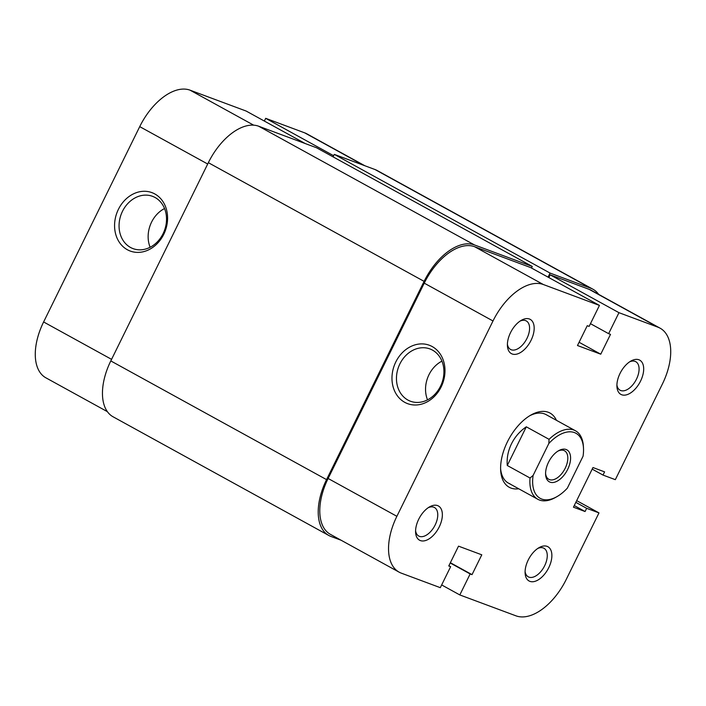 <?xml version="1.0" encoding="UTF-8"?>
<svg xmlns="http://www.w3.org/2000/svg" width="706" height="706" viewBox="0 0 706 706"><rect width="100%" height="100%" fill="white"/><g stroke="black" fill="none" stroke-linecap="round" stroke-linejoin="round"><path stroke-width="1.06" d="M127.354 249.73A31.152 25.795 110.4 0 1 118.396 209.364A31.152 25.795 110.4 0 1 154.808 193.947A31.152 25.795 110.4 0 1 163.757 234.321A31.152 25.795 110.4 0 1 127.354 249.73M155.082 197.504A27.896 23.104 -69.6 0 0 152.522 196.33A27.896 23.104 -69.6 0 0 121.776 212.841A27.896 23.104 -69.6 0 0 130.504 247.453A27.896 23.104 -69.6 0 0 133.055 248.618A27.896 23.104 -69.6 0 0 163.81 232.115A27.896 23.104 -69.6 0 0 155.082 197.504M164.542 208.526A27.896 23.104 -69.6 0 0 150.122 247.259M305.239 143.556L246.182 111.063L190.055 90.174L253.666 125.165M363.758 165.345L304.701 132.852L265.685 118.326L264.344 121.061M304.701 132.852A52.112 28.999 -61.2 0 1 306.863 133.84L364.878 165.76M107.356 411.642L45.872 377.807A52.112 28.999 -61.2 0 1 43.613 321.962L139.726 126.63A52.112 28.999 -61.2 0 1 190.055 90.174M265.685 118.326L333.647 155.717M547.088 546.356A19.539 10.872 -61.2 0 1 548.747 567.677A19.539 10.872 -61.2 0 1 529.871 581.347A19.539 10.872 -61.2 0 1 525.105 573.06A19.539 10.872 -61.2 0 1 539.093 547.627A19.539 10.872 -61.2 0 1 547.088 546.356M525.096 571.533A16.282 9.063 118.8 0 0 528.264 576.82A16.282 9.063 118.8 0 0 528.935 577.129A16.282 9.063 118.8 0 0 544.361 566.327A16.282 9.063 118.8 0 0 543.955 548.28A16.282 9.063 118.8 0 0 543.285 547.971A16.282 9.063 118.8 0 0 537.795 548.438M529.394 318.997A19.539 10.872 -61.2 0 1 531.053 340.318A19.539 10.872 -61.2 0 1 512.185 353.988A19.539 10.872 -61.2 0 1 507.411 345.702A19.539 10.872 -61.2 0 1 521.399 320.268A19.539 10.872 -61.2 0 1 529.394 318.997M507.402 344.175A16.282 9.063 118.8 0 0 510.57 349.461A16.282 9.063 118.8 0 0 511.241 349.77A16.282 9.063 118.8 0 0 526.676 338.968A16.282 9.063 118.8 0 0 526.27 320.921A16.282 9.063 118.8 0 0 525.591 320.612A16.282 9.063 118.8 0 0 520.11 321.08M638.904 359.769A19.539 10.872 -61.2 0 1 640.563 381.081A19.539 10.872 -61.2 0 1 621.686 394.76A19.539 10.872 -61.2 0 1 616.92 386.464A19.539 10.872 -61.2 0 1 630.908 361.04A19.539 10.872 -61.2 0 1 638.904 359.769M616.912 384.938A16.282 9.063 118.8 0 0 620.071 390.224A16.282 9.063 118.8 0 0 620.75 390.533A16.282 9.063 118.8 0 0 636.177 379.74A16.282 9.063 118.8 0 0 635.771 361.693A16.282 9.063 118.8 0 0 635.1 361.384A16.282 9.063 118.8 0 0 629.611 361.843M437.579 505.593A19.539 10.872 -61.2 0 1 439.238 526.905A19.539 10.872 -61.2 0 1 420.37 540.575A19.539 10.872 -61.2 0 1 415.596 532.289A19.539 10.872 -61.2 0 1 429.592 506.855A19.539 10.872 -61.2 0 1 437.579 505.593M415.587 530.762A16.282 9.063 118.8 0 0 418.755 536.048A16.282 9.063 118.8 0 0 419.435 536.357A16.282 9.063 118.8 0 0 434.861 525.555A16.282 9.063 118.8 0 0 434.455 507.508A16.282 9.063 118.8 0 0 433.775 507.199A16.282 9.063 118.8 0 0 428.295 507.667M432.204 346.558A31.152 25.795 110.4 0 1 441.162 386.923A31.152 25.795 110.4 0 1 404.759 402.341A31.152 25.795 110.4 0 1 395.801 361.966A31.152 25.795 110.4 0 1 432.204 346.558M407.9 400.055A27.896 23.104 -69.6 0 0 410.46 401.229A27.896 23.104 -69.6 0 0 441.206 384.717A27.896 23.104 -69.6 0 0 432.478 350.114A27.896 23.104 -69.6 0 0 429.928 348.94A27.896 23.104 -69.6 0 0 399.172 365.452A27.896 23.104 -69.6 0 0 407.9 400.055M518.733 488.781A42.342 23.563 -61.2 0 1 510.985 488.075A42.342 23.563 -61.2 0 1 500.651 470.117A42.342 23.563 -61.2 0 1 530.965 415.022A42.342 23.563 -61.2 0 1 548.288 412.269A42.342 23.563 -61.2 0 1 556.416 420.299M530.038 478.015L533.127 475.412A37.127 20.659 118.8 0 0 556.919 496.653L555.437 497.492A39.086 21.745 -61.2 0 1 537.822 499.283A39.086 21.745 -61.2 0 1 530.038 478.015L507.279 465.492C506.661 458.088 508.064 450.869 511.471 443.836C514.974 436.837 519.916 431.163 526.305 426.812L549.065 439.335A39.086 21.745 -61.2 0 1 575.505 430.801L546.1 414.625A39.086 21.745 118.8 0 0 544.476 413.884A39.086 21.745 118.8 0 0 529.703 415.763M399.137 572.16L330.382 534.336A52.112 28.999 -61.2 0 1 328.122 478.483L424.244 283.15A52.112 28.999 -61.2 0 1 474.573 246.694L530.691 267.583L599.447 305.416L543.329 284.518A52.112 28.999 118.8 0 0 493 320.974L396.878 516.307A52.112 28.999 118.8 0 0 399.137 572.16A52.112 28.999 118.8 0 0 401.299 573.148L440.315 587.674L450.64 566.68L448.76 565.983L458.521 546.153L481.783 554.819L472.032 574.64L470.152 573.943L459.818 594.937L441.656 584.939M599.447 305.416L589.122 326.401L587.242 325.704L577.482 345.525L600.753 354.191L610.505 334.37L608.625 333.664L618.959 312.679L657.966 327.196A52.112 28.999 118.8 0 1 660.128 328.193A52.112 28.999 118.8 0 1 662.387 384.038L615.332 479.665L603.012 475.076L604.592 471.873L592.961 467.54L573.448 507.19L585.08 511.523L586.66 508.311L598.979 512.9L566.274 579.37A52.112 28.999 118.8 0 1 515.945 615.826L459.818 594.937M500.607 468.652A39.086 21.745 118.8 0 0 508.426 483.116A39.086 21.745 118.8 0 0 510.05 483.857M548.853 277.582L550.195 274.846L589.21 289.372A52.112 28.999 -61.2 0 1 591.372 290.36L660.128 328.193M576.678 500.633L598.979 512.9M618.959 312.679L550.195 274.846M448.892 565.718L450.64 566.68M450.366 562.726L472.032 574.64M450.234 562.991L470.152 573.943M574.252 505.558L585.08 511.523M575.831 502.354L586.66 508.311M592.184 469.119L603.012 475.076M590.463 323.675L608.625 333.664M579.088 342.269L600.753 354.191M441.947 361.128A27.896 23.104 -69.6 0 0 427.527 399.87M566.124 449.501A18.241 10.149 -61.2 0 1 567.668 469.393A18.241 10.149 -61.2 0 1 550.053 482.154A18.241 10.149 -61.2 0 1 545.606 474.414A18.241 10.149 -61.2 0 1 558.658 450.684A18.241 10.149 -61.2 0 1 566.124 449.501M545.579 473.523A16.282 9.063 118.8 0 0 548.818 479.312A16.282 9.063 118.8 0 0 549.489 479.621A16.282 9.063 118.8 0 0 564.915 468.819A16.282 9.063 118.8 0 0 564.509 450.772A16.282 9.063 118.8 0 0 563.838 450.463A16.282 9.063 118.8 0 0 557.899 451.143M575.505 430.801A39.086 21.745 -61.2 0 1 583.412 446.633L583.5 448.336A37.127 20.659 118.8 0 0 548.827 443.5L549.065 439.335M533.127 475.412L548.827 443.5M556.919 496.653A37.127 20.659 118.8 0 0 567.342 488.155L583.05 456.235A37.127 20.659 118.8 0 0 583.5 448.336M507.279 465.492L526.305 426.812M258.678 126.224L316.509 147.748L532.262 266.444L474.432 244.92L258.678 126.224A52.112 28.999 118.8 0 0 208.349 162.68L110.798 360.925A52.112 28.999 118.8 0 0 113.057 416.778L328.811 535.475A52.112 28.999 118.8 0 0 330.973 536.463L341.122 540.24M474.432 244.92A52.112 28.999 118.8 0 0 424.103 281.367L326.551 479.621A52.112 28.999 118.8 0 0 328.811 535.475M598.644 294.358A52.112 28.999 118.8 0 0 592.943 289.222L377.189 170.525A52.112 28.999 118.8 0 0 375.027 169.537L334.3 154.376L333.082 156.864M592.943 289.222A52.112 28.999 118.8 0 0 590.781 288.233L375.027 169.537M590.781 288.233L550.062 273.072L334.3 154.376M550.062 273.072L548.059 277.14M532.262 266.444L531.486 268.024M43.613 321.962L111.574 359.354M207.688 164.013L139.726 126.63M474.573 246.694L543.329 284.518M493 320.974L424.244 283.15M328.122 478.483L396.878 516.307M657.966 327.196L589.21 289.372M326.551 479.621L110.798 360.925M424.103 281.367L208.349 162.68M508.426 483.116L537.822 499.283"/></g></svg>
